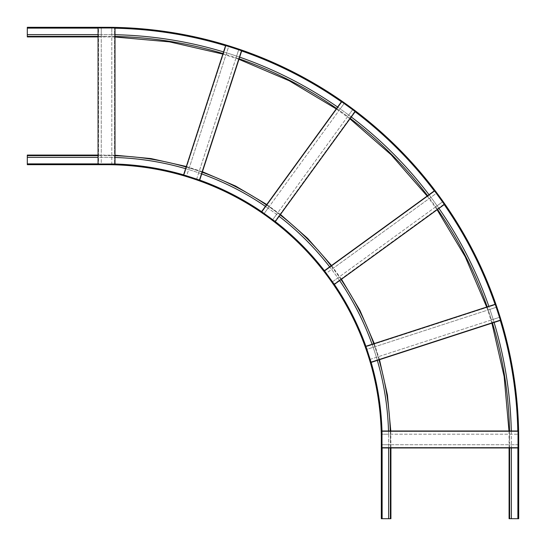 <?xml version="1.0" encoding="UTF-8"?>
<svg xmlns="http://www.w3.org/2000/svg" width="546" height="546" viewBox="0 0 546 546"><rect width="100%" height="100%" fill="white"/><g stroke="black" fill="none" stroke-linecap="round" stroke-linejoin="round"><path stroke-width="0.41" stroke-dasharray="2.73 2.05" d="M429.006 194.71A404.845 404.845 0 0 1 437.121 205.794A404.845 404.845 0 0 1 438.964 208.415L444.403 204.463L442.519 201.87L435.715 206.811A403.105 403.105 0 0 0 429.525 198.294A403.105 403.105 0 0 0 427.593 195.734L434.445 190.752L436.329 193.345L331.627 269.424A282.111 282.111 0 0 0 329.675 266.871L324.406 270.7L326.29 273.293L331.627 269.424A282.111 282.111 0 0 1 337.817 277.941L332.48 281.818L334.364 284.411A275.607 275.607 0 0 0 324.413 270.7M438.964 208.415L339.639 280.583A282.111 282.111 0 0 0 337.817 277.941L339.223 276.918A283.852 283.852 0 0 0 333.033 268.4A283.852 283.852 0 0 0 331.088 265.847L427.593 195.734M339.639 280.583L334.364 284.411M324.679 271.069L326.29 273.293L436.329 193.345L434.718 191.12L324.679 271.069L332.48 281.818L442.519 201.87L444.137 204.088L334.097 284.036L444.137 204.088L434.718 191.12L324.679 271.069M329.675 266.871L331.088 265.847M341.045 279.559A283.852 283.852 0 0 0 339.223 276.918L435.715 206.811A403.105 403.105 0 0 1 437.558 209.439M488.854 306.34L495.256 304.259L496.246 307.309L489.898 309.37A404.845 404.845 0 0 1 493.154 319.39A404.845 404.845 0 0 1 494.089 322.454L500.491 320.372L499.501 317.322L491.496 319.922A403.105 403.105 0 0 0 488.24 309.91A403.105 403.105 0 0 0 487.203 306.872L488.854 306.34A404.845 404.845 0 0 1 489.898 309.37L373.157 347.304A282.111 282.111 0 0 0 372.092 344.273L373.744 343.741A283.852 283.852 0 0 1 378.064 356.784L370.14 359.357L371.13 362.407A275.607 275.607 0 0 0 365.902 346.287L366.885 349.338L373.157 347.304A282.111 282.111 0 0 1 377.327 360.394L371.13 362.407M509.63 447.945L509.63 444.737L390.376 444.737L390.376 439.469L390.929 439.469L390.376 439.469A283.852 283.852 0 0 0 390.253 430.999L509.541 430.999A403.105 403.105 0 0 1 509.63 439.469L509.63 444.737L518.011 444.737L518.011 447.488L518.011 431.456L518.011 434.207L388.588 434.207A282.111 282.111 0 0 0 388.513 430.999L381.995 430.999L381.995 434.207L388.588 434.207A282.111 282.111 0 0 1 388.636 439.469L388.636 447.945L381.995 447.945L381.995 431.456L381.995 434.207L518.011 434.207L518.011 430.999L511.281 430.999A404.845 404.845 0 0 1 511.37 439.469L511.37 447.945L388.636 447.945M511.37 447.945L518.011 447.945L518.011 444.737L381.995 444.737L390.376 444.737L390.376 447.945M518.011 431.456L381.995 431.456L518.011 431.456M509.541 430.999L511.281 430.999M388.513 430.999L390.253 430.999M518.011 447.488L381.995 447.488L518.011 447.488M223.546 51.911A404.845 404.845 0 0 1 226.61 52.846A404.845 404.845 0 0 1 239.66 57.146L241.742 50.744L238.691 49.754L236.09 57.76A403.105 403.105 0 0 0 223.007 53.563L225.628 45.509L228.678 46.499L188.684 169.588A282.111 282.111 0 0 0 185.606 168.673L183.593 174.87L186.643 175.86L188.684 169.588A282.111 282.111 0 0 1 198.696 172.843L196.662 179.115L199.713 180.105A275.607 275.607 0 0 0 183.599 174.863M239.66 57.146L201.727 173.908A282.111 282.111 0 0 0 198.696 172.843L199.235 171.191A283.852 283.852 0 0 0 189.216 167.936A283.852 283.852 0 0 0 186.145 167.015L223.007 53.563M201.727 173.908L199.713 180.105M184.029 175.007L186.643 175.86L228.678 46.499L226.064 45.652L184.029 175.007L199.276 179.962L196.662 179.115L238.691 49.754L241.305 50.601L199.276 179.962L241.305 50.601L226.064 45.652L184.029 175.007M185.606 168.673L186.145 167.015M202.259 172.256A283.852 283.852 0 0 0 199.235 171.191L236.09 57.76A403.105 403.105 0 0 1 239.128 58.797M266.441 204.955L337.585 107.036A404.845 404.845 0 0 1 340.206 108.879L268.059 208.183A282.111 282.111 0 0 0 265.417 206.361L266.441 204.955A283.852 283.852 0 0 1 277.6 212.967L272.707 219.71L275.3 221.594L279.129 216.325A282.111 282.111 0 0 0 268.059 208.183L264.182 213.52L261.589 211.636L265.417 206.361M372.092 344.273L365.895 346.287M366.038 346.724L366.885 349.338L496.246 307.309L495.399 304.695L366.038 346.724L370.993 361.971L370.14 359.357L499.501 317.322L500.348 319.936L370.993 361.971L500.348 319.936L495.399 304.695L366.038 346.724M487.203 306.872L373.744 343.741M494.089 322.454L377.327 360.394M378.985 359.855A283.852 283.852 0 0 0 378.064 356.784L491.496 319.922A403.105 403.105 0 0 1 492.437 322.993M115.001 34.719L115.001 155.746A283.852 283.852 0 0 0 106.531 155.624L101.263 155.624L101.263 36.37L106.531 36.37L106.531 36.916L106.531 36.37A403.105 403.105 0 0 1 111.794 36.405L111.794 34.664A404.845 404.845 0 0 1 115.001 34.719L115.001 27.989L111.794 27.989L111.794 34.664A404.845 404.845 0 0 0 106.531 34.63L98.055 34.63L98.055 27.989L101.263 27.989L101.263 36.37L98.055 36.37L98.055 155.624L101.263 155.624L101.263 164.005L98.512 164.005L98.512 27.989L101.263 27.989L101.263 164.005L98.055 164.005L98.055 155.624M115.001 155.746L115.001 157.487A282.111 282.111 0 0 0 111.794 157.412L111.794 164.005L115.001 164.005A275.607 275.607 0 0 0 106.531 163.868L106.531 164.005M115.001 157.487L115.001 164.005M115.001 36.459A403.105 403.105 0 0 0 111.794 36.405L111.794 157.412A282.111 282.111 0 0 0 106.531 157.364L98.055 157.364M98.055 36.37L98.055 34.63M111.794 27.989L111.794 164.005L114.544 164.005L98.512 164.005L98.512 27.989L114.544 27.989L114.544 164.005L114.544 27.989L111.794 27.989M337.585 107.036L341.537 101.597L344.13 103.481L340.206 108.879A404.845 404.845 0 0 1 351.29 116.994L279.129 216.325M336.561 108.442A403.105 403.105 0 0 1 347.706 116.475L352.655 109.671L355.248 111.555L351.29 116.994M261.964 211.903L264.182 213.52L344.13 103.481L341.912 101.863L261.964 211.903L272.707 219.71L352.655 109.671L354.88 111.282L274.931 221.321L354.88 111.282L341.912 101.863L261.964 211.903M280.153 214.912A283.852 283.852 0 0 0 277.6 212.967L347.706 116.475A403.105 403.105 0 0 1 350.266 118.407M106.531 27.3L106.531 28.126L27.3 28.126L27.3 27.3L106.531 27.3A412.169 412.169 0 0 1 518.7 439.469L518.7 518.7L509.084 518.7M27.3 27.853L106.531 27.853A411.623 411.623 0 0 1 518.147 439.469L518.147 518.7M27.3 34.63L106.531 34.63A404.845 404.845 0 0 1 511.37 439.469L511.37 518.7M33.026 27.3L36.916 27.3L33.026 27.3L33.026 27.853L31.422 27.853L36.916 27.853L31.422 27.853L36.916 27.853L33.026 27.853L33.026 27.3M46.765 27.3L50.655 27.3L46.765 27.3L46.765 27.853L45.161 27.853L50.655 27.853L45.161 27.853L50.655 27.853L46.765 27.853L46.765 27.3M35.313 27.3L36.916 27.3L35.313 27.3L35.313 27.853L35.313 27.3M49.051 27.3L50.655 27.3L49.051 27.3L49.051 27.853L49.051 27.3M27.3 28.126L27.3 36.916M518.7 512.974L518.7 509.084L518.7 514.578L518.7 509.084L518.7 512.974L518.147 512.974L518.147 514.578L518.147 509.084L518.147 512.974L518.7 512.974M518.7 499.235L518.7 495.345L518.7 500.839L518.7 495.345L518.7 499.235L518.147 499.235L518.147 500.839L518.147 495.345L518.147 499.235L518.7 499.235M518.147 510.687L518.147 509.084L518.147 510.687L518.7 510.687L518.147 510.687M518.147 496.949L518.147 495.345L518.147 496.949L518.7 496.949L518.147 496.949M381.859 518.7L381.859 439.469A275.327 275.327 0 0 0 106.531 164.141L27.3 164.141M388.636 518.7L388.636 439.469A282.111 282.111 0 0 0 106.531 157.364L27.3 157.364M382.002 430.999A275.607 275.607 0 0 1 382.132 439.469A275.607 275.607 0 0 0 106.531 163.868L106.531 164.687A274.781 274.781 0 0 1 381.313 439.469L382.132 439.469L382.132 518.7L381.313 518.7L381.313 439.469A274.781 274.781 0 0 0 106.531 164.687L27.3 164.687L27.3 155.071M381.313 512.974L381.313 509.084L381.313 512.974L381.859 512.974L381.859 514.578L381.859 509.084L381.859 514.578L381.859 509.084L381.859 512.974L381.313 512.974M381.313 499.235L381.313 495.345L381.313 499.235L381.859 499.235L381.859 500.839L381.859 495.345L381.859 500.839L381.859 495.345L381.859 499.235L381.313 499.235M381.313 510.687L381.313 509.084L381.313 510.687L381.859 510.687L381.313 510.687M381.313 496.949L381.313 495.345L381.313 496.949L381.859 496.949L381.313 496.949M382.132 518.7L390.929 518.7M33.026 164.687L36.916 164.687L31.422 164.687L36.916 164.687L33.026 164.687L33.026 164.141L31.422 164.141L36.916 164.141L33.026 164.141L33.026 164.687M46.765 164.687L50.655 164.687L45.161 164.687L50.655 164.687L46.765 164.687L46.765 164.141L45.161 164.141L50.655 164.141L46.765 164.141L46.765 164.687M35.313 164.141L36.916 164.141L35.313 164.141L35.313 164.687L35.313 164.141M49.051 164.141L50.655 164.141L49.051 164.141L49.051 164.687L49.051 164.141M517.785 430.999A411.35 411.35 0 0 1 517.874 439.469L518.011 439.469M106.531 27.989L106.531 28.126A411.35 411.35 0 0 1 115.001 28.215M225.559 45.721A411.35 411.35 0 0 1 241.673 50.955M341.407 101.774A411.35 411.35 0 0 1 355.118 111.732M434.268 190.882A411.35 411.35 0 0 1 444.226 204.593M495.045 304.327A411.35 411.35 0 0 1 500.279 320.441M27.3 36.37L106.531 36.37A403.105 403.105 0 0 1 509.63 439.469L509.084 439.469L509.63 439.469L509.63 518.7M518.7 439.469L517.874 439.469L517.874 447.945M98.055 28.126L106.531 28.126A411.35 411.35 0 0 1 517.874 439.469L517.874 518.7M381.859 439.469A275.327 275.327 0 0 0 106.531 164.141M275.3 221.587A275.607 275.607 0 0 0 261.595 211.63M382.132 447.945L381.995 439.469M390.376 518.7L390.376 439.469A283.852 283.852 0 0 0 106.531 155.624L106.531 155.071L106.531 155.624L27.3 155.624M27.3 163.868L98.055 163.868M98.055 36.916L115.001 37.005M222.836 54.088L238.957 59.323M336.24 108.893L349.945 118.851M427.149 196.055L437.107 209.76M486.677 307.043L491.912 323.164M508.995 430.999L509.084 447.945M45.161 27.853L45.161 27.3L45.161 27.853M50.655 27.853L50.655 27.3L50.655 27.853M31.422 27.853L31.422 27.3L31.422 27.853M36.916 27.853L36.916 27.3L36.916 27.853M518.147 500.839L518.7 500.839L518.147 500.839M518.147 495.345L518.7 495.345L518.147 495.345M518.147 514.578L518.7 514.578L518.147 514.578M518.147 509.084L518.7 509.084L518.147 509.084M390.929 447.945L390.8 430.999M379.504 359.684L374.269 343.57M341.489 279.238L331.531 265.527M280.473 214.469L266.762 204.511M202.43 171.731L186.316 166.496M115.001 155.201L98.055 155.071M381.859 500.839L381.313 500.839L381.859 500.839M381.859 495.345L381.313 495.345L381.859 495.345M381.859 514.578L381.313 514.578L381.859 514.578M381.859 509.084L381.313 509.084L381.859 509.084M45.161 164.141L45.161 164.687L45.161 164.141M50.655 164.141L50.655 164.687L50.655 164.141M31.422 164.141L31.422 164.687L31.422 164.141M36.916 164.141L36.916 164.687L36.916 164.141"/><path stroke-width="0.82" d="M434.445 190.752L324.406 270.7L334.364 284.411L444.403 204.463L434.445 190.752M438.964 208.415A404.845 404.845 0 0 1 488.854 306.34M372.092 344.273A282.111 282.111 0 0 0 339.639 280.583M381.995 430.999L381.995 447.945L518.011 447.945L518.011 430.999L381.995 430.999A275.607 275.607 0 0 0 371.137 362.401L365.895 346.287A275.607 275.607 0 0 0 334.37 284.405M511.37 447.945L511.37 518.7L518.7 518.7L518.7 439.469A412.169 412.169 0 0 0 106.531 27.3L27.3 27.3L27.3 27.853L106.531 27.853A411.623 411.623 0 0 1 518.147 439.469L518.147 518.7M509.084 447.945L509.084 518.7L511.37 518.7M388.636 447.945L388.636 518.7L381.313 518.7L381.313 439.469A274.781 274.781 0 0 0 106.531 164.687L27.3 164.687L27.3 164.141L106.531 164.141A275.327 275.327 0 0 1 381.859 439.469L381.859 518.7M390.929 447.945L390.929 518.7L388.636 518.7M261.589 211.636L275.3 221.594L355.248 111.555L341.537 101.597L261.589 211.636A275.607 275.607 0 0 0 199.713 180.098L241.742 50.744L225.628 45.509L183.593 174.87A275.607 275.607 0 0 0 115.001 163.998L98.055 164.005L98.055 27.989L115.001 27.989L115.001 164.005M199.713 180.105L183.593 174.87M239.66 57.146A404.845 404.845 0 0 1 337.585 107.036M265.417 206.361A282.111 282.111 0 0 0 201.727 173.908M371.13 362.407L500.491 320.372L495.256 304.259L365.895 346.287M494.089 322.454A404.845 404.845 0 0 1 511.281 430.999M388.513 430.999A282.111 282.111 0 0 0 377.327 360.394M115.001 34.719A404.845 404.845 0 0 1 223.546 51.911M185.606 168.673A282.111 282.111 0 0 0 115.001 157.487M351.29 116.994A404.845 404.845 0 0 1 429.006 194.71M98.055 34.63L27.3 34.63L27.3 27.853M98.055 36.916L27.3 36.916L27.3 34.63M329.675 266.871A282.111 282.111 0 0 0 279.129 216.325M98.055 157.364L27.3 157.364L27.3 164.141M98.055 155.071L27.3 155.071L27.3 157.364M437.558 209.439A403.105 403.105 0 0 1 487.203 306.872M373.744 343.741A283.852 283.852 0 0 0 341.045 279.559M509.63 447.945L509.63 518.7M390.376 447.945L390.376 518.7M239.128 58.797A403.105 403.105 0 0 1 336.561 108.442M266.441 204.955A283.852 283.852 0 0 0 202.259 172.256M492.437 322.993A403.105 403.105 0 0 1 509.541 430.999M390.253 430.999A283.852 283.852 0 0 0 378.985 359.855M115.001 36.459A403.105 403.105 0 0 1 223.007 53.563M186.145 167.015A283.852 283.852 0 0 0 115.001 155.746M350.266 118.407A403.105 403.105 0 0 1 427.593 195.734M115.001 28.215A411.35 411.35 0 0 1 225.559 45.721M241.673 50.955A411.35 411.35 0 0 1 341.407 101.774M355.118 111.732A411.35 411.35 0 0 1 434.268 190.882M444.226 204.593A411.35 411.35 0 0 1 495.045 304.327M500.279 320.441A411.35 411.35 0 0 1 517.785 430.999M98.055 28.126L27.3 28.126M517.874 447.945L517.874 518.7M98.055 36.37L27.3 36.37M331.088 265.847A283.852 283.852 0 0 0 280.153 214.912M324.413 270.7A275.607 275.607 0 0 0 275.3 221.587M382.132 447.945L382.132 518.7M98.055 163.868L27.3 163.868M98.055 155.624L27.3 155.624M115.001 37.005L169.499 41.871L222.836 54.088M238.957 59.323L289.284 80.794L336.24 108.893M349.945 118.851L391.175 154.825L427.149 196.055M437.107 209.76L465.206 256.716L486.677 307.043M491.912 323.164L504.129 376.501L508.995 430.999M390.8 430.999L387.428 394.983L379.504 359.684M374.269 343.57L359.93 310.36L341.489 279.238M331.531 265.527L307.63 238.37L280.473 214.469M266.762 204.511L235.64 186.07L202.43 171.731M186.316 166.496L151.017 158.572L115.001 155.201"/></g></svg>
